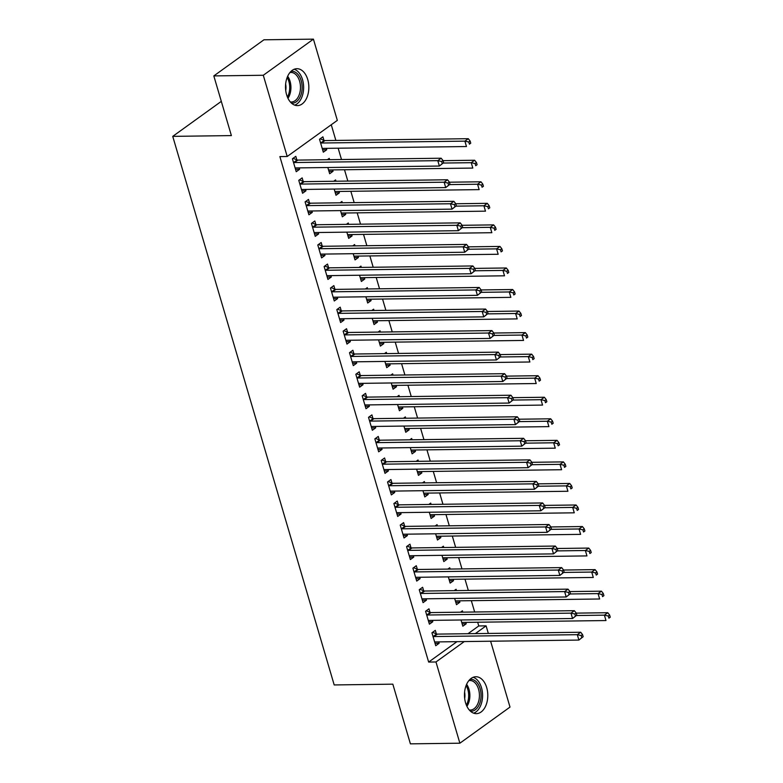 <?xml version="1.0" encoding="UTF-8"?>
<svg xmlns="http://www.w3.org/2000/svg" width="783" height="783" viewBox="0 0 783 783"><rect width="100%" height="100%" fill="white"/><g stroke="black" fill="none" stroke-linecap="round" stroke-linejoin="round"><path stroke-width="1.17" d="M465.562 702.811A18.449 11.667 -90.8 0 1 475.888 676.747A18.449 11.667 -90.8 0 1 486.693 687.582A18.449 11.667 -90.8 0 1 476.367 713.646A18.449 11.667 -90.8 0 1 465.562 702.811M286.607 94.772A18.449 11.667 -90.8 0 1 296.933 68.708A18.449 11.667 -90.8 0 1 307.739 79.543A18.449 11.667 -90.8 0 1 297.413 105.607A18.449 11.667 -90.8 0 1 286.607 94.772M467.989 633.711L478.765 625.95L477.669 622.221M474.664 612.003L471.327 600.678M468.322 590.451L464.985 579.136M461.98 568.908L458.642 557.584M455.637 547.356L452.31 536.042M449.295 525.814L445.967 514.49M442.953 504.272L439.625 492.947M436.611 482.719L433.283 471.405M430.268 461.177L426.941 449.853M423.926 439.625L420.598 428.311M417.593 418.083L414.256 406.759M411.251 396.541L407.914 385.216M404.909 374.988L401.571 363.674M398.567 353.446L395.229 342.122M392.224 331.894L388.887 320.58M385.882 310.352L382.554 299.028M379.54 288.8L376.212 277.485M373.197 267.257L369.87 255.933M366.855 245.715L363.527 234.391M360.513 224.163L357.185 212.849M354.17 202.621L350.843 191.297M347.828 181.069L344.5 169.754M341.496 159.526L338.158 148.202M335.868 140.431L331.258 124.751M478.765 625.95L486.096 625.852L488.338 633.447M490.618 641.218L510.007 707.088L459.875 743.204L435.974 661.968L464.29 641.571M459.875 743.204L410.4 743.85L392.831 684.166L334.194 684.939L172.74 136.369L231.386 135.596L213.818 75.912L263.94 39.796L313.425 39.15L337.326 120.376L287.204 156.492L263.294 75.266L313.425 39.15M221.305 101.369L172.74 136.369M456.46 590.607L456.078 589.286L454.199 590.636M459.474 600.835L459.875 602.215L456.489 604.662L454.659 598.437M430.004 612.296L428.976 608.812L425.59 611.249L429.397 624.178L432.784 621.741L432.373 620.361M443.775 547.513L443.393 546.201L441.524 547.542M446.79 557.741L447.191 559.121L443.804 561.568L441.974 555.343M417.319 569.212L416.292 565.717L412.905 568.164L416.713 581.084L420.099 578.647L419.688 577.267M431.1 504.418L430.709 503.107L428.839 504.448M434.105 514.646L434.516 516.036L431.13 518.473L429.29 512.248M404.635 526.117L403.617 522.623L400.23 525.07L404.028 537.999L407.414 535.552L407.013 534.172M418.416 461.334L418.024 460.012L416.155 461.363M421.42 471.552L421.831 472.942L418.445 475.379L416.615 469.154M391.96 483.023L390.932 479.539L387.546 481.976L391.343 494.905L394.73 492.458L394.329 491.078M405.731 418.239L405.34 416.918L403.47 418.269M408.736 428.467L409.147 429.847L405.76 432.285L403.93 426.06M379.275 439.929L378.248 436.444L374.861 438.881L378.669 451.811L382.055 449.373L381.644 447.984M393.046 375.145L392.655 373.824L390.786 375.174M396.061 385.373L396.462 386.753L393.076 389.2L391.246 382.975M366.591 396.834L365.563 393.35L362.177 395.787L365.984 408.716L369.37 406.279L368.959 404.889M380.362 332.051L379.98 330.739L378.101 332.08M383.376 342.279L383.778 343.659L380.391 346.106L378.561 339.881M353.906 353.74L352.879 350.255L349.492 352.693L353.299 365.622L356.686 363.185L356.275 361.805M367.677 288.956L367.296 287.645L365.426 288.986M370.692 299.184L371.103 300.574L367.707 303.011L365.876 296.786M341.222 310.655L340.194 307.161L336.807 309.608L340.615 322.527L344.001 320.09L343.6 318.71M355.002 245.872L354.611 244.55L352.741 245.901M358.007 256.09L358.418 257.48L355.032 259.917L353.202 253.692M328.537 267.561L327.519 264.067L324.133 266.514L327.93 279.443L331.317 276.996L330.915 275.616M342.318 202.777L341.926 201.456L340.057 202.807M345.323 212.996L345.734 214.385L342.347 216.822L340.517 210.598M315.862 224.467L314.835 220.982L311.448 223.419L315.246 236.349L318.642 233.902L318.231 232.522M329.633 159.683L329.242 158.362L327.372 159.712M332.638 169.911L333.049 171.291L329.663 173.728L327.832 167.513M303.178 181.372L302.15 177.888L298.763 180.325L302.571 193.254L305.957 190.817L305.546 189.427M287.204 156.492L279.874 156.59L428.644 662.066L456.959 641.668M296.835 159.83L295.808 156.336L292.421 158.783L296.228 171.712L299.615 169.265L299.204 167.885M323.927 140.304L322.899 136.819L319.513 139.257L323.32 152.186L326.707 149.749L326.305 148.359M309.52 202.924L308.492 199.43L305.106 201.877L308.913 214.796L312.3 212.359L311.888 210.979M335.976 181.225L335.584 179.914L333.715 181.255M338.98 191.453L339.391 192.833L336.005 195.28L334.175 189.055M322.204 246.009L321.177 242.524L317.79 244.962L321.588 257.891L324.974 255.454L324.573 254.064M348.66 224.32L348.269 222.998L346.399 224.349M351.665 234.548L352.076 235.928L348.689 238.375L346.859 232.15M334.879 289.103L333.861 285.619L330.465 288.056L334.272 300.985L337.659 298.548L337.258 297.158M361.335 267.414L360.953 266.093L359.084 267.443M364.349 277.642L364.761 279.022L361.374 281.459L359.534 275.244M347.564 332.198L346.536 328.713L343.15 331.15L346.957 344.08L350.344 341.642L349.932 340.253M374.02 310.508L373.638 309.187L371.768 310.538M377.034 320.736L377.435 322.116L374.049 324.554L372.219 318.329M360.249 375.292L359.221 371.808L355.834 374.245L359.642 387.174L363.028 384.727L362.617 383.347M386.704 353.603L386.313 352.281L384.443 353.632M389.719 363.821L390.12 365.211L386.733 367.648L384.903 361.423M372.933 418.386L371.905 414.892L368.519 417.339L372.326 430.268L375.713 427.821L375.302 426.441M399.389 396.687L398.997 395.376L397.128 396.717M402.393 406.915L402.805 408.305L399.418 410.742L397.588 404.517M385.618 461.481L384.59 457.986L381.204 460.424L385.011 473.353L388.397 470.916L387.986 469.536M412.073 439.782L411.682 438.47L409.812 439.811M415.078 450.01L415.489 451.39L412.103 453.837L410.272 447.612M398.302 504.565L397.275 501.081L393.888 503.518L397.686 516.447L401.072 514.01L400.671 512.62M424.758 482.876L424.366 481.555L422.497 482.905M427.763 493.104L428.174 494.484L424.787 496.931L422.957 490.706M410.977 547.66L409.949 544.175L406.563 546.612L410.37 559.542L413.757 557.105L413.355 555.715M437.433 525.97L437.051 524.649L435.182 526M440.447 536.198L440.858 537.578L437.462 540.016L435.632 533.8M423.662 590.754L422.634 587.27L419.248 589.707L423.055 602.636L426.441 600.189L426.03 598.809M450.117 569.065L449.736 567.744L447.866 569.094M453.132 579.293L453.533 580.673L450.147 583.11L448.316 576.885M436.346 633.848L435.319 630.354L431.932 632.801L435.74 645.73L439.126 643.283L438.715 641.903M462.802 612.159L462.41 610.838L460.541 612.189M465.816 622.377L466.218 623.767L462.831 626.204L461.001 619.979M475.32 633.623L486.096 625.852M213.818 75.912L263.294 75.266M428.644 662.066L435.974 661.968M295.524 169.324L299.615 169.265M322.616 149.798L326.707 149.749M301.866 190.866L305.957 190.817M328.958 171.35L333.049 171.291M308.208 212.418L312.3 212.359M335.3 192.892L339.391 192.833M314.551 233.96L318.642 233.902M341.642 214.434L345.734 214.385M320.893 255.503L324.974 255.454M347.985 235.986L352.076 235.928M327.235 277.055L331.317 276.996M354.327 257.529L358.418 257.48M333.568 298.597L337.659 298.548M360.669 279.081L364.761 279.022M339.91 320.149L344.001 320.09M367.012 300.623L371.103 300.574M346.252 341.691L350.344 341.642M373.354 322.165L377.435 322.116M352.595 363.234L356.686 363.185M379.696 343.717L383.778 343.659M358.937 384.786L363.028 384.727M386.029 365.26L390.12 365.211M365.279 406.328L369.37 406.279M392.371 386.812L396.462 386.753M371.622 427.88L375.713 427.821M398.713 408.354L402.805 408.305M377.964 449.422L382.055 449.373M405.056 429.896L409.147 429.847M384.306 470.965L388.397 470.916M411.398 451.448L415.489 451.39M390.648 492.517L394.73 492.458M417.74 472.991L421.831 472.942M396.991 514.059L401.072 514.01M424.083 494.543L428.174 494.484M403.323 535.611L407.414 535.552M430.425 516.085L434.516 516.036M409.666 557.153L413.757 557.105M436.767 537.637L440.858 537.578M416.008 578.706L420.099 578.647M443.109 559.179L447.191 559.121M422.35 600.248L426.441 600.189M449.452 580.722L453.533 580.673M428.692 621.79L432.784 621.741M455.784 602.274L459.875 602.215M435.035 643.342L439.126 643.283M462.127 623.816L466.218 623.767M443.658 162.698L443.021 160.535L441.661 161.513L442.297 163.667L443.658 162.698L439.38 166.045L296.072 167.924A2.369 1.674 -125.8 0 0 295.436 168.091L295.201 168.218M442.297 163.667L439.38 166.045L437.795 160.662L441.181 158.225L297.873 160.094A2.369 1.674 -125.8 0 1 297.139 159.947L293.077 158.313M293.449 162.267L293.752 162.394A2.369 1.674 -125.8 0 0 294.486 162.541L437.795 160.662L441.661 161.513M443.021 160.535L441.181 158.225M322.293 148.701L322.527 148.564A2.369 1.674 54.2 0 1 323.164 148.398L466.472 146.529L464.887 141.136L468.273 138.699L324.965 140.578A2.369 1.674 54.2 0 1 324.24 140.431L320.169 138.787M468.763 141.997L469.399 144.15L470.749 143.172L470.113 141.018L468.763 141.997L464.887 141.136L321.578 143.015A2.369 1.674 54.2 0 1 320.854 142.868L320.541 142.741M470.749 143.172L469.399 144.15M468.273 138.699L470.113 141.018M450 184.24L449.364 182.087L448.003 183.065L448.639 185.219L450 184.24L445.713 187.597L302.414 189.466A2.369 1.674 -125.8 0 0 301.768 189.633L301.543 189.77M448.639 185.219L445.713 187.597L444.127 182.204L447.524 179.767L304.215 181.646A2.369 1.674 -125.8 0 1 303.481 181.499L299.419 179.855M299.791 183.809L300.095 183.936A2.369 1.674 -125.8 0 0 300.829 184.083L444.127 182.204L448.003 183.065M449.364 182.087L447.524 179.767M456.332 205.782L455.706 203.629L454.346 204.608L454.982 206.761L456.332 205.782L452.055 209.139L308.756 211.018A2.369 1.674 -125.8 0 0 308.111 211.185L307.885 211.312M454.982 206.761L452.055 209.139L450.47 203.756L453.856 201.309L310.557 203.189A2.369 1.674 -125.8 0 1 309.823 203.042L305.761 201.397M306.133 205.361L306.437 205.479A2.369 1.674 -125.8 0 0 307.171 205.626L450.47 203.756L454.346 204.608M455.706 203.629L453.856 201.309M328.635 170.244L328.87 170.117A2.369 1.674 54.2 0 1 329.506 169.95L472.815 168.071L471.229 162.688L474.615 160.241L443.051 160.662M475.105 163.539L475.731 165.693L477.092 164.714L476.456 162.561L475.105 163.539L471.229 162.688L443.305 163.05M477.092 164.714L475.731 165.693M474.615 160.241L476.456 162.561M334.977 191.786L335.212 191.659A2.369 1.674 54.2 0 1 335.848 191.492L479.157 189.623L477.571 184.23L480.958 181.793L449.393 182.204M481.447 185.082L482.074 187.235L483.434 186.266L482.798 184.113L481.447 185.082L477.571 184.23L449.648 184.602M483.434 186.266L482.074 187.235M480.958 181.793L482.798 184.113M291.07 71.312A15.963 10.091 -90.8 0 1 292.911 71.331A15.963 10.091 -90.8 0 1 302.111 88.548A15.963 10.091 -90.8 0 1 291.482 103.15M290.317 101.947A14.789 9.347 89.2 0 0 290.327 101.947A14.789 9.347 89.2 0 0 291.315 102.015A14.789 9.347 89.2 0 0 300.466 87.902A14.789 9.347 89.2 0 0 291.922 72.525A14.789 9.347 89.2 0 0 290.933 72.457A14.789 9.347 89.2 0 0 289.925 72.555M294.672 105.128A18.332 11.588 89.2 0 0 303.628 87.07A18.332 11.588 89.2 0 0 294.202 69.256M285.648 84.094A11.637 7.36 -90.8 0 1 285.726 90.515M470.025 679.35A15.963 10.091 -90.8 0 1 471.865 679.37A15.963 10.091 -90.8 0 1 481.065 696.586A15.963 10.091 -90.8 0 1 470.446 711.189M469.271 709.985A14.789 9.347 89.2 0 0 469.281 709.985A14.789 9.347 89.2 0 0 470.27 710.054A14.789 9.347 89.2 0 0 479.421 695.94A14.789 9.347 89.2 0 0 470.886 680.564A14.789 9.347 89.2 0 0 469.888 680.496A14.789 9.347 89.2 0 0 468.89 680.593M473.627 713.166A18.332 11.588 89.2 0 0 482.582 695.108A18.332 11.588 89.2 0 0 473.157 677.295M464.603 692.133A11.637 7.36 -90.8 0 1 464.681 698.553M462.675 227.334L462.048 225.181L460.688 226.15L461.324 228.303L462.675 227.334L458.398 230.691L315.089 232.561A2.369 1.674 -125.8 0 0 314.453 232.727L314.228 232.854M461.324 228.303L458.398 230.691L456.812 225.298L460.198 222.861L316.9 224.741A2.369 1.674 -125.8 0 1 316.166 224.594L312.104 222.949M312.476 226.904L312.779 227.031A2.369 1.674 -125.8 0 0 313.503 227.178L456.812 225.298L460.688 226.15M462.048 225.181L460.198 222.861M469.017 248.877L468.381 246.723L467.03 247.702L467.666 249.855L469.017 248.877L464.74 252.234L321.431 254.113A2.369 1.674 -125.8 0 0 320.795 254.279L320.57 254.406M467.666 249.855L464.74 252.234L463.154 246.851L466.541 244.404L323.232 246.283A2.369 1.674 -125.8 0 1 322.508 246.136L318.436 244.492M318.818 248.456L319.121 248.573A2.369 1.674 -125.8 0 0 319.846 248.72L463.154 246.851L467.03 247.702M468.381 246.723L466.541 244.404M341.319 213.338L341.554 213.211A2.369 1.674 54.2 0 1 342.191 213.045L485.499 211.165L483.914 205.782L487.3 203.335L455.735 203.756M487.78 206.634L488.416 208.787L489.776 207.808L489.14 205.655L487.78 206.634L483.914 205.782L455.99 206.144M489.776 207.808L488.416 208.787M487.3 203.335L489.14 205.655M347.662 234.88L347.897 234.753A2.369 1.674 54.2 0 1 348.533 234.587L491.841 232.708L490.256 227.324L493.642 224.887L462.078 225.298M494.122 228.176L494.758 230.329L496.119 229.36L495.482 227.197L494.122 228.176L490.256 227.324L462.332 227.687M496.119 229.36L494.758 230.329M493.642 224.887L495.482 227.197M475.359 270.429L474.723 268.266L473.372 269.244L474.009 271.398L475.359 270.429L471.082 273.776L327.774 275.655A2.369 1.674 -125.8 0 0 327.137 275.822L326.902 275.949M474.009 271.398L471.082 273.776L469.497 268.393L472.883 265.956L329.574 267.825A2.369 1.674 -125.8 0 1 328.85 267.678L324.779 266.044M325.151 269.998L325.464 270.125A2.369 1.674 -125.8 0 0 326.188 270.272L469.497 268.393L473.372 269.244M474.723 268.266L472.883 265.956M354.004 256.433L354.229 256.295A2.369 1.674 54.2 0 1 354.875 256.129L498.174 254.26L496.588 248.867L499.985 246.43L468.42 246.841M500.464 249.728L501.1 251.881L502.451 250.903L501.825 248.749L500.464 249.728L496.588 248.867L468.674 249.239M502.451 250.903L501.1 251.881M499.985 246.43L501.825 248.749M481.702 291.971L481.065 289.818L479.715 290.796L480.351 292.95L481.702 291.971L477.424 295.328L334.116 297.207A2.369 1.674 -125.8 0 0 333.48 297.364L333.245 297.501M480.351 292.95L477.424 295.328L475.839 289.935L479.225 287.498L335.917 289.377A2.369 1.674 -125.8 0 1 335.193 289.23L331.121 287.586M331.493 291.55L331.806 291.668A2.369 1.674 -125.8 0 0 332.53 291.814L475.839 289.935L479.715 290.796M481.065 289.818L479.225 287.498M360.346 277.975L360.571 277.848A2.369 1.674 54.2 0 1 361.217 277.681L504.516 275.802L502.931 270.419L506.317 267.982L474.762 268.393M506.807 271.27L507.443 273.424L508.793 272.445L508.167 270.292L506.807 271.27L502.931 270.419L475.007 270.781M508.793 272.445L507.443 273.424M506.317 267.982L508.167 270.292M488.044 313.513L487.408 311.36L486.057 312.339L486.693 314.492L488.044 313.513L483.767 316.87L340.458 318.75A2.369 1.674 -125.8 0 0 339.822 318.916L339.587 319.043M486.693 314.492L483.767 316.87L482.181 311.487L485.568 309.05L342.259 310.92A2.369 1.674 -125.8 0 1 341.535 310.773L337.463 309.128M337.835 313.092L338.148 313.22A2.369 1.674 -125.8 0 0 338.873 313.366L482.181 311.487L486.057 312.339M487.408 311.36L485.568 309.05M494.386 335.065L493.75 332.912L492.399 333.881L493.026 336.044L494.386 335.065L490.109 338.422L346.8 340.292A2.369 1.674 -125.8 0 0 346.164 340.458L345.929 340.595M493.026 336.044L490.109 338.422L488.523 333.029L491.91 330.592L348.601 332.472A2.369 1.674 -125.8 0 1 347.877 332.325L343.806 330.68M344.177 334.635L344.481 334.762A2.369 1.674 -125.8 0 0 345.215 334.909L488.523 333.029L492.399 333.881M493.75 332.912L491.91 330.592M500.729 356.608L500.092 354.454L498.742 355.433L499.368 357.586L500.729 356.608L496.451 359.965L353.143 361.844A2.369 1.674 -125.8 0 0 352.507 362.01L352.272 362.137M499.368 357.586L496.451 359.965L494.866 354.582L498.252 352.135L354.944 354.014A2.369 1.674 -125.8 0 1 354.21 353.867L350.148 352.223M350.52 356.187L350.823 356.304A2.369 1.674 -125.8 0 0 351.557 356.451L494.866 354.582L498.742 355.433M500.092 354.454L498.252 352.135M507.071 378.16L506.435 376.006L505.084 376.975L505.71 379.129L507.071 378.16L502.794 381.507L359.485 383.386A2.369 1.674 -125.8 0 0 358.849 383.553L358.614 383.68M505.71 379.129L502.794 381.507L501.208 376.124L504.595 373.687L361.286 375.556A2.369 1.674 -125.8 0 1 360.552 375.409L356.49 373.775M356.862 377.729L357.165 377.856A2.369 1.674 -125.8 0 0 357.9 378.003L501.208 376.124L505.084 376.975M506.435 376.006L504.595 373.687M513.413 399.702L512.777 397.549L511.416 398.527L512.053 400.681L513.413 399.702L509.136 403.059L365.827 404.938A2.369 1.674 -125.8 0 0 365.191 405.095L364.956 405.232M512.053 400.681L509.136 403.059L507.55 397.676L510.937 395.229L367.628 397.108A2.369 1.674 -125.8 0 1 366.894 396.961L362.832 395.317M363.204 399.281L363.508 399.399A2.369 1.674 -125.8 0 0 364.242 399.545L507.55 397.676L511.416 398.527M512.777 397.549L510.937 395.229M519.755 421.244L519.119 419.091L517.759 420.07L518.395 422.223L519.755 421.244L515.468 424.601L372.17 426.481A2.369 1.674 -125.8 0 0 371.524 426.647L371.299 426.774M518.395 422.223L515.468 424.601L513.893 419.218L517.279 416.781L373.971 418.651A2.369 1.674 -125.8 0 1 373.237 418.504L369.175 416.869M369.547 420.823L369.85 420.951A2.369 1.674 -125.8 0 0 370.584 421.097L513.893 419.218L517.759 420.07M519.119 419.091L517.279 416.781M526.088 442.796L525.462 440.643L524.101 441.612L524.737 443.775L526.088 442.796L521.811 446.153L378.512 448.023A2.369 1.674 -125.8 0 0 377.866 448.189L377.641 448.326M524.737 443.775L521.811 446.153L520.225 440.76L523.612 438.323L380.313 440.203A2.369 1.674 -125.8 0 1 379.579 440.056L375.517 438.411M375.889 442.366L376.192 442.493A2.369 1.674 -125.8 0 0 376.926 442.64L520.225 440.76L524.101 441.612M525.462 440.643L523.612 438.323M532.43 464.339L531.804 462.185L530.443 463.164L531.08 465.317L532.43 464.339L528.153 467.696L384.844 469.575A2.369 1.674 -125.8 0 0 384.208 469.741L383.983 469.869M531.08 465.317L528.153 467.696L526.567 462.313L529.954 459.866L386.655 461.745A2.369 1.674 -125.8 0 1 385.921 461.598L381.859 459.954M382.231 463.918L382.535 464.035A2.369 1.674 -125.8 0 0 383.269 464.182L526.567 462.313L530.443 463.164M531.804 462.185L529.954 459.866M538.773 485.891L538.136 483.737L536.786 484.706L537.422 486.86L538.773 485.891L534.495 489.248L391.187 491.117A2.369 1.674 -125.8 0 0 390.551 491.284L390.326 491.411M537.422 486.86L534.495 489.248L532.91 483.855L536.296 481.418L392.988 483.297A2.369 1.674 -125.8 0 1 392.263 483.15L388.192 481.506M388.574 485.46L388.877 485.587A2.369 1.674 -125.8 0 0 389.601 485.734L532.91 483.855L536.786 484.706M538.136 483.737L536.296 481.418M545.115 507.433L544.479 505.28L543.128 506.258L543.764 508.412L545.115 507.433L540.838 510.79L397.529 512.669A2.369 1.674 -125.8 0 0 396.893 512.826L396.658 512.963M543.764 508.412L540.838 510.79L539.252 505.407L542.639 502.96L399.33 504.839A2.369 1.674 -125.8 0 1 398.606 504.692L394.534 503.048M394.906 507.012L395.219 507.13A2.369 1.674 -125.8 0 0 395.944 507.276L539.252 505.407L543.128 506.258M544.479 505.28L542.639 502.96M551.457 528.985L550.821 526.822L549.47 527.801L550.106 529.954L551.457 528.985L547.18 532.332L403.871 534.212A2.369 1.674 -125.8 0 0 403.235 534.378L403 534.505M550.106 529.954L547.18 532.332L545.594 526.949L548.981 524.512L405.672 526.382A2.369 1.674 -125.8 0 1 404.948 526.235L400.876 524.6M401.248 528.554L401.562 528.682A2.369 1.674 -125.8 0 0 402.286 528.828L545.594 526.949L549.47 527.801M550.821 526.822L548.981 524.512M557.799 550.527L557.163 548.374L555.813 549.353L556.449 551.506L557.799 550.527L553.522 553.884L410.214 555.754A2.369 1.674 -125.8 0 0 409.578 555.92L409.343 556.057M556.449 551.506L553.522 553.884L551.937 548.491L555.323 546.054L412.015 547.934A2.369 1.674 -125.8 0 1 411.29 547.787L407.219 546.143M407.591 550.097L407.904 550.224A2.369 1.674 -125.8 0 0 408.628 550.371L551.937 548.491L555.813 549.353M557.163 548.374L555.323 546.054M564.142 572.07L563.506 569.916L562.155 570.895L562.781 573.048L564.142 572.07L559.865 575.427L416.556 577.306A2.369 1.674 -125.8 0 0 415.92 577.472L415.685 577.6M562.781 573.048L559.865 575.427L558.279 570.044L561.665 567.606L418.357 569.476A2.369 1.674 -125.8 0 1 417.633 569.329L413.561 567.685M413.933 571.649L414.236 571.776A2.369 1.674 -125.8 0 0 414.97 571.923L558.279 570.044L562.155 570.895M563.506 569.916L561.665 567.606M570.484 593.622L569.848 591.468L568.497 592.437L569.124 594.6L570.484 593.622L566.207 596.979L422.898 598.848A2.369 1.674 -125.8 0 0 422.262 599.015L422.027 599.142M569.124 594.6L566.207 596.979L564.621 591.586L568.008 589.149L424.699 591.028A2.369 1.674 -125.8 0 1 423.965 590.881L419.903 589.237M420.275 593.191L420.579 593.318A2.369 1.674 -125.8 0 0 421.313 593.465L564.621 591.586L568.497 592.437M569.848 591.468L568.008 589.149M366.689 299.527L366.914 299.39A2.369 1.674 54.2 0 1 367.55 299.223L510.859 297.354L509.273 291.961L512.659 289.524L481.105 289.935M513.149 292.813L513.785 294.976L515.136 293.997L514.509 291.844L513.149 292.813L509.273 291.961L481.349 292.333M515.136 293.997L513.785 294.976M512.659 289.524L514.509 291.844M373.031 321.069L373.256 320.942A2.369 1.674 54.2 0 1 373.892 320.776L517.201 318.896L515.615 313.513L519.002 311.066L487.447 311.487M519.491 314.365L520.127 316.518L521.478 315.539L520.842 313.386L519.491 314.365L515.615 313.513L487.692 313.875M521.478 315.539L520.127 316.518M519.002 311.066L520.842 313.386M379.364 342.611L379.598 342.484A2.369 1.674 54.2 0 1 380.235 342.318L523.543 340.439L521.958 335.055L525.344 332.618L493.789 333.029M525.833 335.907L526.47 338.06L527.82 337.091L527.184 334.928L525.833 335.907L521.958 335.055L494.034 335.418M527.82 337.091L526.47 338.06M525.344 332.618L527.184 334.928M385.706 364.164L385.941 364.026A2.369 1.674 54.2 0 1 386.577 363.87L529.885 361.991L528.3 356.608L531.686 354.161L500.131 354.572M532.176 357.459L532.812 359.612L534.163 358.634L533.526 356.48L532.176 357.459L528.3 356.608L500.376 356.97M534.163 358.634L532.812 359.612M531.686 354.161L533.526 356.48M392.048 385.706L392.283 385.579A2.369 1.674 54.2 0 1 392.919 385.412L536.228 383.533L534.642 378.15L538.029 375.713L506.474 376.124M538.518 379.001L539.154 381.155L540.505 380.176L539.869 378.023L538.518 379.001L534.642 378.15L506.718 378.512M540.505 380.176L539.154 381.155M538.029 375.713L539.869 378.023M398.39 407.258L398.625 407.121A2.369 1.674 54.2 0 1 399.261 406.954L542.57 405.085L540.984 399.692L544.371 397.255L512.806 397.666M544.86 400.544L545.487 402.707L546.847 401.728L546.211 399.575L544.86 400.544L540.984 399.692L513.061 400.064M546.847 401.728L545.487 402.707M544.371 397.255L546.211 399.575M404.733 428.8L404.968 428.673A2.369 1.674 54.2 0 1 405.604 428.507L548.912 426.627L547.327 421.244L550.713 418.797L519.149 419.218M551.203 422.096L551.829 424.249L553.19 423.27L552.553 421.117L551.203 422.096L547.327 421.244L519.403 421.606M553.19 423.27L551.829 424.249M550.713 418.797L552.553 421.117M411.075 450.342L411.31 450.215A2.369 1.674 54.2 0 1 411.946 450.049L555.255 448.179L553.669 442.786L557.056 440.349L525.491 440.76M557.535 443.638L558.171 445.791L559.532 444.822L558.896 442.669L557.535 443.638L553.669 442.786L525.745 443.158M559.532 444.822L558.171 445.791M557.056 440.349L558.896 442.669M417.417 471.895L417.652 471.757A2.369 1.674 54.2 0 1 418.288 471.601L561.597 469.722L560.011 464.339L563.398 461.892L531.833 462.303M563.877 465.19L564.514 467.343L565.874 466.365L565.238 464.211L563.877 465.19L560.011 464.339L532.088 464.701M565.874 466.365L564.514 467.343M563.398 461.892L565.238 464.211M423.76 493.437L423.985 493.31A2.369 1.674 54.2 0 1 424.631 493.143L567.929 491.264L566.344 485.881L569.74 483.444L538.175 483.855M570.22 486.732L570.856 488.886L572.216 487.917L571.58 485.754L570.22 486.732L566.344 485.881L538.43 486.243M572.216 487.917L570.856 488.886M569.74 483.444L571.58 485.754M430.102 514.989L430.327 514.852A2.369 1.674 54.2 0 1 430.973 514.685L574.272 512.816L572.686 507.423L576.073 504.986L544.518 505.397M576.562 508.284L577.198 510.438L578.549 509.459L577.923 507.306L576.562 508.284L572.686 507.423L544.772 507.795M578.549 509.459L577.198 510.438M576.073 504.986L577.923 507.306M436.444 536.531L436.669 536.404A2.369 1.674 54.2 0 1 437.305 536.238L580.614 534.358L579.029 528.975L582.415 526.538L550.86 526.949M582.904 529.827L583.541 531.98L584.891 531.001L584.265 528.848L582.904 529.827L579.029 528.975L551.105 529.337M584.891 531.001L583.541 531.98M582.415 526.538L584.265 528.848M442.786 558.073L443.012 557.946A2.369 1.674 54.2 0 1 443.648 557.78L586.956 555.91L585.371 550.518L588.757 548.08L557.202 548.491M589.247 551.369L589.883 553.532L591.234 552.553L590.597 550.4L589.247 551.369L585.371 550.518L557.447 550.889M591.234 552.553L589.883 553.532M588.757 548.08L590.597 550.4M449.119 579.626L449.354 579.498A2.369 1.674 54.2 0 1 449.99 579.332L593.299 577.453L591.713 572.07L595.1 569.623L563.545 570.044M595.589 572.921L596.225 575.074L597.576 574.096L596.94 571.942L595.589 572.921L591.713 572.07L563.789 572.432M597.576 574.096L596.225 575.074M595.1 569.623L596.94 571.942M576.826 615.164L576.19 613.011L574.839 613.989L575.466 616.143L576.826 615.164L572.549 618.521L429.241 620.4A2.369 1.674 -125.8 0 0 428.604 620.567L428.37 620.694M575.466 616.143L572.549 618.521L570.964 613.138L574.35 610.691L431.041 612.57A2.369 1.674 -125.8 0 1 430.307 612.423L426.246 610.779M426.618 614.743L426.921 614.861A2.369 1.674 -125.8 0 0 427.655 615.007L570.964 613.138L574.839 613.989M576.19 613.011L574.35 610.691M455.461 601.168L455.696 601.041A2.369 1.674 54.2 0 1 456.332 600.874L599.641 598.995L598.055 593.612L601.442 591.175L569.887 591.586M601.931 594.463L602.567 596.617L603.918 595.648L603.282 593.485L601.931 594.463L598.055 593.612L570.132 593.974M603.918 595.648L602.567 596.617M601.442 591.175L603.282 593.485M583.169 636.716L582.532 634.553L581.172 635.532L581.808 637.685L583.169 636.716L578.891 640.063L435.583 641.943A2.369 1.674 -125.8 0 0 434.947 642.109L434.712 642.236M581.808 637.685L578.891 640.063L577.306 634.68L580.692 632.243L437.384 634.113A2.369 1.674 -125.8 0 1 436.65 633.966L432.588 632.331M432.96 636.285L433.263 636.413A2.369 1.674 -125.8 0 0 433.997 636.559L577.306 634.68L581.172 635.532M582.532 634.553L580.692 632.243M461.804 622.72L462.039 622.583A2.369 1.674 54.2 0 1 462.675 622.426L605.983 620.547L604.398 615.154L607.784 612.717L576.229 613.128M608.274 616.015L608.91 618.169L610.26 617.19L609.624 615.037L608.274 616.015L604.398 615.154L576.474 615.526M610.26 617.19L608.91 618.169M607.784 612.717L609.624 615.037M293.752 162.394L297.139 159.947M294.486 162.541L297.873 160.094M324.965 140.578L321.578 143.015M324.24 140.431L320.854 142.868M300.095 183.936L303.481 181.499M300.829 184.083L304.215 181.646M306.437 205.479L309.823 203.042M307.171 205.626L310.557 203.189M287.674 76.264A14.789 9.347 -90.8 0 1 287.958 98.296M287.4 97.053A14.3 9.044 89.2 0 0 287.146 77.527M466.629 684.303A14.789 9.347 -90.8 0 1 466.913 706.325M466.355 705.091A14.3 9.044 89.2 0 0 466.1 685.565M312.779 227.031L316.166 224.594M313.503 227.178L316.9 224.741M319.121 248.573L322.508 246.136M319.846 248.72L323.232 246.283M325.464 270.125L328.85 267.678M326.188 270.272L329.574 267.825M331.806 291.668L335.193 289.23M332.53 291.814L335.917 289.377M338.148 313.22L341.535 310.773M338.873 313.366L342.259 310.92M344.481 334.762L347.877 332.325M345.215 334.909L348.601 332.472M350.823 356.304L354.21 353.867M351.557 356.451L354.944 354.014M357.165 377.856L360.552 375.409M357.9 378.003L361.286 375.556M363.508 399.399L366.894 396.961M364.242 399.545L367.628 397.108M369.85 420.951L373.237 418.504M370.584 421.097L373.971 418.651M376.192 442.493L379.579 440.056M376.926 442.64L380.313 440.203M382.535 464.035L385.921 461.598M383.269 464.182L386.655 461.745M388.877 485.587L392.263 483.15M389.601 485.734L392.988 483.297M395.219 507.13L398.606 504.692M395.944 507.276L399.33 504.839M401.562 528.682L404.948 526.235M402.286 528.828L405.672 526.382M407.904 550.224L411.29 547.787M408.628 550.371L412.015 547.934M414.236 571.776L417.633 569.329M414.97 571.923L418.357 569.476M420.579 593.318L423.965 590.881M421.313 593.465L424.699 591.028M426.921 614.861L430.307 612.423M427.655 615.007L431.041 612.57M433.263 636.413L436.65 633.966M433.997 636.559L437.384 634.113"/></g></svg>

